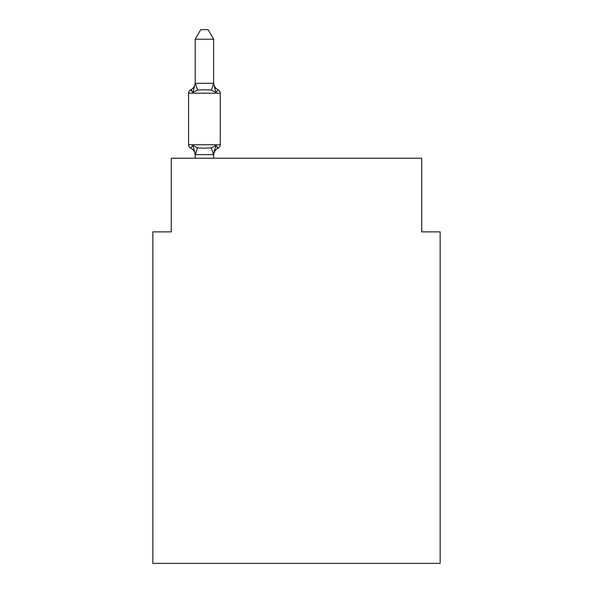 <?xml version="1.0" encoding="UTF-8"?>
<svg xmlns="http://www.w3.org/2000/svg" width="593" height="593" viewBox="0 0 593 593"><rect width="100%" height="100%" fill="white"/><g stroke="black" fill="none" stroke-linecap="round" stroke-linejoin="round"><path stroke-width="0.89" d="M440.147 563.35L440.147 231.863L421.727 231.863L421.727 158.198L171.273 158.198L171.273 231.863L152.853 231.863L152.853 563.35L440.147 563.35M218.187 148.065L215.926 145.47L218.187 148.065L215.926 145.47L218.187 148.065L215.926 145.47L218.187 148.065L215.926 145.47L218.187 148.065L215.926 145.47L218.187 148.065L215.926 145.47L213.48 154.64L195.356 154.64L192.91 145.47L190.649 148.065A3.684 3.684 0 0 1 188.581 144.751A3.684 3.684 0 0 0 190.649 148.065A3.684 3.684 0 0 1 188.581 144.751A3.684 3.684 0 0 0 190.649 148.065A3.684 3.684 0 0 1 188.581 144.751A3.684 3.684 0 0 0 190.649 148.065A3.684 3.684 0 0 1 188.581 144.751A3.684 3.684 0 0 0 190.649 148.065A3.684 3.684 0 0 1 188.581 144.751A3.684 3.684 0 0 0 190.649 148.065A3.684 3.684 0 0 1 188.581 144.751A3.684 3.684 0 0 0 190.649 148.065A3.684 3.684 0 0 1 188.581 144.751A3.684 3.684 0 0 0 190.649 148.065A3.684 3.684 0 0 1 188.581 144.751A3.684 3.684 0 0 0 190.649 148.065A3.684 3.684 0 0 1 188.581 144.751A3.684 3.684 0 0 0 190.649 148.065A3.684 3.684 0 0 1 188.581 144.751A3.684 3.684 0 0 0 190.649 148.065A3.684 3.684 0 0 1 188.581 144.751A3.684 3.684 0 0 0 190.649 148.065A3.684 3.684 0 0 1 188.581 144.751A3.684 3.684 0 0 0 190.649 148.065A3.684 3.684 0 0 1 188.581 144.751A3.684 3.684 0 0 0 190.649 148.065L192.91 145.47L190.649 148.065L192.91 145.47L190.649 148.065L192.91 145.47L190.649 148.065L192.91 145.47L190.649 148.065L192.91 145.47L190.649 148.065L192.91 145.47L190.649 148.065L192.91 145.47L197.513 147.842L204.422 148.213L211.33 147.842L215.926 145.47L218.187 148.065A3.684 3.684 0 0 0 220.255 144.751A3.684 3.684 0 0 1 218.187 148.065L217.134 147.561L218.187 148.065A3.684 3.684 0 0 0 220.255 144.751A3.684 3.684 0 0 1 218.187 148.065A3.684 3.684 0 0 0 220.255 144.751A3.684 3.684 0 0 1 218.187 148.065L217.134 147.561L218.187 148.065A3.684 3.684 0 0 0 220.255 144.751A3.684 3.684 0 0 1 218.187 148.065A3.684 3.684 0 0 0 220.255 144.751A3.684 3.684 0 0 1 218.187 148.065L217.134 147.561L218.187 148.065A3.684 3.684 0 0 0 220.255 144.751A3.684 3.684 0 0 1 218.187 148.065A3.684 3.684 0 0 0 220.255 144.751A3.684 3.684 0 0 1 218.187 148.065L217.134 147.561L218.187 148.065A3.684 3.684 0 0 0 220.255 144.751A3.684 3.684 0 0 1 218.187 148.065A3.684 3.684 0 0 0 220.255 144.751A3.684 3.684 0 0 1 218.187 148.065L217.134 147.561L218.187 148.065A3.684 3.684 0 0 0 220.255 144.751A3.684 3.684 0 0 1 218.187 148.065A3.684 3.684 0 0 0 220.255 144.751A3.684 3.684 0 0 1 218.187 148.065L217.134 147.561L218.187 148.065A3.684 3.684 0 0 0 220.255 144.751A3.684 3.684 0 0 1 218.187 148.065A3.684 3.684 0 0 0 220.255 144.751A3.684 3.684 0 0 1 218.187 148.065L215.926 145.47L218.187 148.065A8.102 8.102 0 0 0 213.628 155.351M213.628 39.227L195.208 39.227L200.738 29.65L208.099 29.65L213.628 39.227L213.628 83.672L215.926 92.464L218.187 89.877A3.684 3.684 0 0 1 220.255 93.183A3.684 3.684 0 0 0 218.187 89.877L215.926 92.464L218.187 89.877A3.684 3.684 0 0 1 220.255 93.183A3.684 3.684 0 0 0 218.187 89.877L215.926 92.464L218.187 89.877A3.684 3.684 0 0 1 220.255 93.183A3.684 3.684 0 0 0 218.187 89.877L215.926 92.464L218.187 89.877A3.684 3.684 0 0 1 220.255 93.183A3.684 3.684 0 0 0 218.187 89.877L215.926 92.464L218.187 89.877A3.684 3.684 0 0 1 220.255 93.183A3.684 3.684 0 0 0 218.187 89.877L215.926 92.464L218.187 89.877A3.684 3.684 0 0 1 220.255 93.183A3.684 3.684 0 0 0 218.187 89.877L215.926 92.464L218.187 89.877A3.684 3.684 0 0 1 220.255 93.183A3.684 3.684 0 0 0 218.187 89.877L215.926 92.464L218.187 89.877A3.684 3.684 0 0 1 220.255 93.183A3.684 3.684 0 0 0 218.187 89.877L215.926 92.464L218.187 89.877A3.684 3.684 0 0 1 220.255 93.183A3.684 3.684 0 0 0 218.187 89.877L215.926 92.464L218.187 89.877A3.684 3.684 0 0 1 220.255 93.183A3.684 3.684 0 0 0 218.187 89.877L215.926 92.464L218.187 89.877A3.684 3.684 0 0 1 220.255 93.183A3.684 3.684 0 0 0 218.187 89.877L215.926 92.464L218.187 89.877A3.684 3.684 0 0 1 220.255 93.183A3.684 3.684 0 0 0 218.187 89.877L215.926 92.464L218.187 89.877A3.684 3.684 0 0 1 220.255 93.183A3.684 3.684 0 0 0 218.187 89.877L215.926 92.464L211.33 90.092L204.422 89.728L197.513 90.092L192.91 92.464L190.649 89.877A3.684 3.684 0 0 0 188.581 93.183A3.684 3.684 0 0 1 190.649 89.877A3.684 3.684 0 0 0 188.581 93.183A3.684 3.684 0 0 1 190.649 89.877L191.702 90.381L190.649 89.877A3.684 3.684 0 0 0 188.581 93.183A3.684 3.684 0 0 1 190.649 89.877A3.684 3.684 0 0 0 188.581 93.183A3.684 3.684 0 0 1 190.649 89.877L191.702 90.381L190.649 89.877A3.684 3.684 0 0 0 188.581 93.183A3.684 3.684 0 0 1 190.649 89.877A3.684 3.684 0 0 0 188.581 93.183A3.684 3.684 0 0 1 190.649 89.877L191.702 90.381L190.649 89.877A3.684 3.684 0 0 0 188.581 93.183A3.684 3.684 0 0 1 190.649 89.877A3.684 3.684 0 0 0 188.581 93.183A3.684 3.684 0 0 1 190.649 89.877L191.702 90.381L190.649 89.877A3.684 3.684 0 0 0 188.581 93.183A3.684 3.684 0 0 1 190.649 89.877A3.684 3.684 0 0 0 188.581 93.183A3.684 3.684 0 0 1 190.649 89.877L191.702 90.381L190.649 89.877A3.684 3.684 0 0 0 188.581 93.183A3.684 3.684 0 0 1 190.649 89.877L192.91 92.464L190.649 89.877A3.684 3.684 0 0 0 188.581 93.183A3.684 3.684 0 0 1 190.649 89.877A3.684 3.684 0 0 0 188.581 93.183A3.684 3.684 0 0 1 190.649 89.877L191.702 90.381M213.628 154.262L214.488 149.925M213.628 83.346L211.33 90.092M192.91 92.464L190.649 89.877L192.91 92.464L195.208 83.346L213.48 83.294M188.581 93.183L188.581 144.751L220.255 144.751L220.255 93.183L188.581 93.183M195.208 39.227L195.208 83.346M213.628 158.198L213.628 154.595M195.208 158.198L195.208 154.262M195.208 155.351A8.102 8.102 0 0 0 190.649 148.065M190.649 89.877A8.102 8.102 0 0 0 195.208 82.59M213.628 82.59A8.102 8.102 0 0 0 218.187 89.877M197.513 147.842L195.356 154.64M211.33 147.842L213.48 154.64M195.356 83.294L197.513 90.092"/></g></svg>
